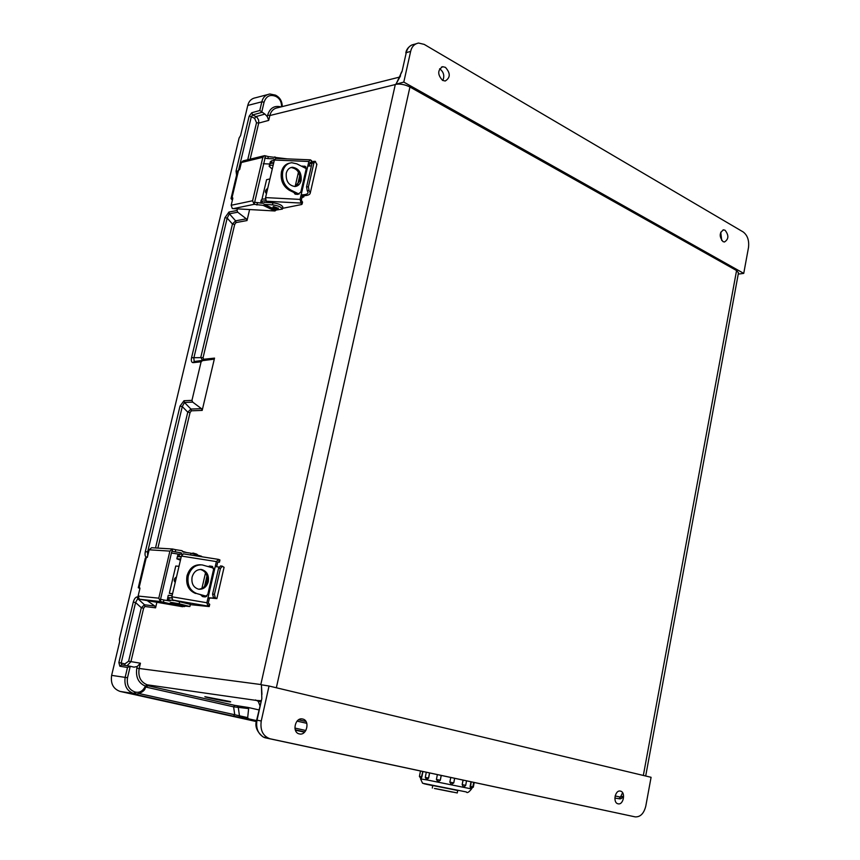 <?xml version="1.0" encoding="UTF-8"?>
<svg xmlns="http://www.w3.org/2000/svg" width="860" height="860" viewBox="0 0 860 860"><rect width="100%" height="100%" fill="white"/><g stroke="black" fill="none" stroke-linecap="round" stroke-linejoin="round"><path stroke-width="1.29" d="M722.991 241.606C719.1 236.575 719.304 232.662 723.615 229.856L725.098 230.265C728.979 235.317 728.764 239.23 724.442 242.004L722.991 241.606M442.803 80.517C444.706 75.959 443.749 72.1 439.922 68.94L439.643 68.789M445.426 67.349L442.728 66.704C437.46 70.047 437.407 74.605 442.567 80.388L445.211 81.012C450.5 77.712 450.575 73.154 445.426 67.349M618.082 803.799C623.468 805.293 625.929 792.049 620.447 791.114L620.447 791.114C615.072 789.577 612.557 802.842 618.05 803.799L618.082 803.799M302.645 719.024C310.299 720.39 306.902 735.934 299.377 733.913L299.312 733.903C291.658 732.494 295.141 716.939 302.634 719.024L302.645 719.024M304.558 732.193L295.378 730.172M256.398 721.572L120.142 691.44C113.305 689.01 110.467 683.657 111.628 675.369L119.658 641.764L119.346 639.238L239.123 137.976L240.574 135.579L247.766 105.447L261.838 101.802L259.774 110.51L264.934 114.1L255.915 116.584L252.657 114.928L251.335 116.691L254.635 118.357L256.527 122.69L247.723 159.756M249.615 209.55L247.013 220.558L246.315 218.838L235.586 220.826L232.458 224.041L234.683 224.449L236.016 222.579L247.013 220.558M147.339 557.345L146.716 557.312C145.157 556.861 144.684 555.001 145.297 551.712L180.009 406.135L184.008 400.728L191.952 400.362L201.1 361.823L202.508 360.652L213.14 359.286L214.538 358.115L202.186 410.403L191.371 410.811L190.028 412.606L157.885 548.1M147.221 600.613L154.843 606.063L155.574 607.837L156.885 602.29M229.684 701.459L204.841 696.675C204.906 697.32 231.845 702.706 230.663 701.824L229.684 701.459M137.213 666.5L140.438 663.211L139.148 668.65C137.965 676.573 140.535 681.915 146.867 684.667L149.855 685.528C147.157 685.796 145.609 686.699 145.211 688.226L144.534 687.645L145.512 686.183C138.385 683.098 135.493 677.089 136.815 668.166L137.213 666.5L134.02 667.145L130.236 666.263L127.516 677.734C126.495 685.076 128.989 689.817 134.998 691.967L136.084 692.203C139.643 692.708 142.459 691.193 144.534 687.645M258.946 709.909L247.895 707.414L248.648 708.586L247.68 717.627L248.422 718.799L233.469 716.187L127.452 692.644M261.945 694.396L261.418 684.796L261.827 698.664L257.022 720.186L261.247 720.981C260 730.129 262.88 736.053 269.889 738.74L635.196 816.882L265.321 737.826M261.247 720.981L269.04 686.022L651.084 777.3L645.785 806.142C643.882 813.549 640.345 817.129 635.196 816.882M269.04 686.022L261.494 684.807M261.418 684.796L260.827 684.528L395.331 84.398C399.932 83.581 404.802 84.452 409.94 87.01L736.568 270.556L738.482 272.824L645.688 776.01M237.414 208.862L237.027 210.485L228.953 212.044L224.944 217.677L227.18 218.085L229.383 213.807L237.725 212.205L246.315 218.838M256.56 720.594L248.422 718.799M260.784 701.685L258.226 701.33L259.892 705.587M191.952 400.362L192.672 402.104L201.476 408.661L202.186 410.403M257.022 720.186L257.011 720.218C255.775 727.893 257.86 733.494 263.257 736.988L270.126 738.794M256.989 700.47L260.999 700.707M135.837 693.902L133.73 693.504C126.861 691.053 124.012 685.635 125.173 677.25L127.495 667.478L130.236 666.263M144.942 688.269L145.211 688.226C144.491 691.977 136.407 694.987 134.998 693.784L127.452 692.655M258.226 701.33L255.527 699.965M155.574 607.837L144.953 606.493L143.62 608.213L130.924 661.705L127.054 665.747M261.827 698.664L261.462 684.807M248.648 708.586L233.608 706.834L234.866 705.383L247.895 707.414M139.094 693.547L247.68 717.627M155.52 547.96L187.77 412.166L190.92 409.07L201.476 408.661M192.672 402.104L184.459 402.469L182.277 406.576L147.587 552.174L147.651 556.001M143.62 608.213L141.32 607.74L144.491 604.774L154.843 606.063M138.772 598.764L137.75 598.635L135.59 602.548L133.279 602.086C134.246 598.796 135.579 597.066 137.288 596.904L138.03 596.99M146.867 684.667L145.512 686.183L147.554 684.861L257.129 700.534M149.371 685.474L146.082 686.097M121.658 664.866L121.185 663.038L124.894 663.899L128.613 661.222L141.32 607.74L135.59 602.548L121.185 663.038L118.863 662.555L119.841 666.221L121.679 664.866L130.086 666.242M145.297 551.712L148.619 551.948M180.009 406.135L182.277 406.576L187.77 412.166L190.028 412.606M128.656 692.827L134.816 693.74L136.084 692.203M133.332 693.536L132.612 693.913M145.974 687.097L233.608 706.834L234.726 714.746L233.469 716.187M263.257 736.988L263.085 736.923C256.742 731.699 254.603 726.098 256.656 720.121L261.816 698.728M263.934 737.332L262.923 736.794M720.734 232.211L721.723 240.467M267.202 94.697L255.775 97.707C251.539 98.459 248.862 101.039 247.766 105.447M410.65 51.385L403.791 82.098L395.955 84.226L402.029 71.531L406.253 52.664L410.65 51.385C411.736 46.655 414.38 43.881 418.573 43.043L424.195 44.387L743.233 231.985C747.512 235.307 749.275 240.467 748.512 247.454L743.739 273.383L738.245 274.103M403.791 82.098L743.739 273.383M399.051 78.292L395.955 84.226M395.879 84.248L395.331 84.398M281.037 106.909C274.383 105.264 269.922 108.005 267.643 115.132L267.288 116.627L264.934 114.1M311.976 161.293L310.46 159.842L308.869 161.476L274.372 160.035L265.557 197.596L300.097 199.412L301.021 203.078L266.245 201.208L267.739 202.455L264.482 202.358L263.224 203.315L254.635 202.283L265.579 155.875L264.558 155.649L262.837 157.315L241.348 162.529L239.682 169.517L238.521 170.355L251.335 116.691L249.12 116.294L251.722 112.757L252.657 114.928L261.655 112.434L264.063 102.189C266.181 96.116 270.051 94.17 275.673 96.341L276.63 96.836C279.661 98.674 281.295 101.566 281.542 105.49L281.65 106.747M399.115 77.206L400.351 75.594M237.725 212.205L237.027 210.485M402.029 71.531L406.253 52.664C407.414 47.859 410.059 45.085 414.165 44.344L415.896 43.838M267.288 116.627L268.707 120.389L269.857 115.53C270.997 110.994 273.706 108.381 277.973 107.672L399.663 77.067M275.673 96.341L275.404 95.116L269.889 93.987C265.632 94.74 262.956 97.341 261.838 101.802L264.063 102.189M250.174 159.154L258.817 122.604L258.559 119.862L257.086 117.444L255.915 116.584L254.635 118.357M400.556 75.831L395.923 84.237M202.508 360.652L194.209 361.522L193.812 358.136L227.18 218.085L232.458 224.041L200.821 357.201L202.476 360.404L213.14 359.286M237.532 171.194L236.059 171.065L236.575 175.214M224.944 217.677L191.554 357.706L203.078 357.631L234.683 224.449M401.598 71.896L398.341 79.614M177.558 556.237L178.052 554.13L182.255 554.27M181.32 556.409L177.73 556.474M201.573 556.269L190.995 553.227L182.804 551.948L182.062 550.701L175.752 549.712L175.236 551.884L172.226 551.249M167.291 599.871L167.797 597.732L171.71 598.022M170.742 600.172L167.281 599.925L170.14 600.968M180.084 604.419L185.62 605.655M213.377 597.431L212.592 594.088L214.441 594.378L215.258 597.732L213.377 597.431L214.591 598.13L208.604 597.818L216.86 598.625L215.258 597.732M218.999 567.052L215.731 566.654L215.387 565.912L207.883 598.399L208.604 597.818M224.041 567.417L222.407 566.213L220.407 568.481L218.569 568.213L220.536 565.934L222.17 566.192M218.569 568.213L212.592 594.088M220.407 568.481L214.441 594.378M209.969 598.259L207.883 598.399L206.873 602.753L207.948 606.085L209.206 606.558L190.318 604.644M209.711 604.354L208.27 603.075L209.27 598.764M207.948 606.085L172.688 600.043L190.372 604.386M161.024 599.355L163.905 600L163.389 602.193L160.487 601.559L160.691 598.571L171.731 551.755L172.441 551.26M173.946 600.57L171.119 600.087L169.818 601.011L163.905 600M178.084 554.055L171.441 553.001M175.236 551.884L181.18 552.819L181.879 554.055M158.788 598.184L160.487 601.559L139.341 599.194L138.116 596.055L158.788 598.184L169.904 551.109L149.135 549.798L147.329 557.366L145.34 558.054L138.277 587.702M172.29 551.249L172.57 549.002L169.904 551.109M139.933 588.412L138.267 587.745L139.728 587.745L139.933 588.433L138.116 596.055M140.438 599.442L182.567 606.719L163.389 602.193M172.881 549.067L175.752 549.712M169.721 603.29L171.022 602.365L179.17 603.763L189.877 606.537L185.513 606.096M183.169 606.397L182.567 606.719M149.135 549.798L151.596 547.712L172.236 548.981M219.945 560.01L218.58 559.398L216.387 561.591L181.406 556.054L171.85 596.775L206.873 602.753M181.406 556.054L183.395 553.851L218.3 559.365M172.688 600.043L171.85 596.775M207.765 566.439L211.882 566.278L213.602 569.309L207.744 594.658L204.572 596.904L202.498 596.55L200.767 594.894M201.906 588.412L205.518 572.846M216.387 561.591L215.387 565.912L216.742 566.396M216.731 566.471L217.72 562.193L219.45 562.182L217.72 562.171M212.7 566.665L209.797 567.03M206.948 576.039L204.551 586.38M202.809 595.453L203.766 596.775M208.281 581.661C209.13 575.168 206.894 571.126 201.584 569.524C196.897 569.266 193.736 571.782 192.092 577.082C191.232 583.564 193.435 587.606 198.703 589.229C203.444 589.519 206.636 587.004 208.281 581.661M200.401 569.449C205.658 571.083 207.862 575.125 207.002 581.553C205.615 586.326 202.809 588.874 198.574 589.207M203.659 596.689L205.551 596.883M172.505 593.959L169.334 593.336L175.752 566.041L179.009 566.288M169.334 593.336L172.58 593.658M213.624 568.137L202.175 564.913C195.317 564.547 190.683 568.245 188.265 576.007C186.986 584.875 189.867 590.745 196.908 593.604L206.497 596.475M206.722 596.303L196.908 593.604M195.639 593.486C188.598 590.626 185.717 584.768 186.996 575.899C189.372 568.224 193.951 564.525 200.724 564.794M180.428 560.204L176.859 558.817L180.707 559.021M176.87 558.742L177.364 556.646L181.224 556.85M171.71 597.861L167.947 597.635M167.775 597.442L168.28 595.303L172.118 595.636M269.879 163.594L270.298 161.809L271.513 160.852L274.275 160.433M273.802 162.443L269.825 163.851M287.358 158.885L268.309 156.584L267.836 158.595L264.611 158.047M260.569 203.164L262.031 201.186L265.848 200.702M263.826 202.917L261.515 203.218M273.018 206.959L273.544 206.507L278.274 208.303M307.203 190.576L306.568 186.856L308.396 186.867L309.073 190.587L307.203 190.576L308.084 192.5C307.815 194.059 305.698 194.833 301.731 194.801L302.935 195.682C307.504 195.704 309.944 194.811 310.256 193.005L309.073 190.587M311.406 165.873L308.364 166.088L307.944 165.464L301.021 195.403L301.731 194.801M316.781 164.647L315.351 161.357L313.9 163.024L312.062 163.024L313.502 161.368L315.104 161.357M312.062 163.024L306.568 186.856M313.9 163.024L308.396 186.867M302.935 195.682L302.236 196.284L301.021 195.403L300.097 199.412M302.548 202.175L301.333 200.186L302.258 196.209M301.021 203.078L302.086 204.142L301.527 204.54L282.542 208.346M269.707 164.013L263.235 163.733M267.836 158.595L273.663 158.842L274.297 159.852M252.593 200.756L254.141 204.314L233.372 208.636L232.297 208.518L231.168 205.271L252.593 200.756L262.837 157.315M233.372 208.636L274.964 210.979L263.149 205.368L254.141 204.314L254.635 202.283M232.404 200.09L231.007 198.574L232.619 197.714L232.845 198.23L231.168 205.271M231.974 197.854L238.521 170.355L237.543 171.119L231.05 198.391M265.579 155.875L268.309 156.584M263.149 205.368L264.418 204.411L272.469 204.852C278.049 205.583 281.338 207.002 282.37 209.109L276.221 210.023L274.964 210.979M282.789 207.292L282.843 207.077C281.822 204.97 278.522 203.541 272.942 202.809L267.277 202.508M274.372 160.035L275.813 158.412L310.191 159.831M266.245 201.208L265.557 197.596M301.452 166.184L305.096 166.302L306.246 168.7L300.839 192.059L297.754 194.403L295.109 194.145L293.873 192.468M295.13 186.512L298.452 172.183M308.869 161.476L307.944 165.464L308.772 166.088M309.213 166.088L310.041 162.497L311.535 163.239L309.708 163.959M305.999 167.066L303.311 167.119M299.764 175.515L297.56 185.05M295.743 193.392L296.066 194.317M241.348 162.529L243.057 160.895L264.009 155.789M301.129 180.568C301.709 172.763 298.807 168.323 292.411 167.249C289.315 167.603 287.262 169.581 286.272 173.193C285.692 180.987 288.573 185.427 294.926 186.523C298.076 186.19 300.14 184.201 301.129 180.568M290.798 167.571L291.099 167.549C297.495 168.625 300.398 173.053 299.817 180.858L295.206 186.502M261.988 199.219L266.578 179.686L269.933 178.934M306.257 168.614L296.764 163.819L291.755 162.733C287.219 163.26 284.219 166.163 282.768 171.452C281.585 179.761 284.219 185.943 290.68 189.995L289.368 190.275L297.818 194.403M301.935 197.564L303.827 196.886L302.559 195.8M299.119 194.124L290.68 189.995M289.368 190.275C282.918 186.233 280.274 180.052 281.457 171.742C282.779 166.829 285.52 163.948 289.68 163.12M272.255 169.065L269.148 166.324L270.438 165.314L273.157 165.206M269.201 166.098L269.621 164.325L270.911 163.303L273.63 163.196M263.676 200.971L262.031 201.089L260.784 202.283M260.806 201.81L261.225 200.014L262.504 199.069L265.428 199.025M435.44 788.577L457.262 792.952L435.44 788.577M457.735 790.447L432.784 785.535M426.807 779.708L425.27 777.418L428.645 778.063L426.614 779.644M421.884 776.913L421.077 778.762L419.411 776.462L421.884 776.913L422.926 771.528M421.013 778.751L422.787 771.495M452.478 792.092L434.408 788.47L452.478 792.092M470.474 788.426L470.14 786.362L472.817 786.911L470.474 788.426L471.14 781.837M471 781.815L470.14 786.362M463.293 786.846L462.261 784.642L465.69 785.33C464.25 786.879 463.454 787.384 463.293 786.846L462.164 784.621L463.121 780.128M463.024 780.106L462.164 784.621M451.511 784.438L453.736 782.89L451.371 784.417L449.844 782.116L453.779 782.89L454.607 778.311M451.349 784.406L449.866 782.116L450.758 777.483L449.844 782.116M440.32 780.246L438.127 781.826L436.418 779.493L440.32 780.246L441.244 775.451M437.966 781.783L436.418 779.493L437.364 774.613M428.645 778.063L429.624 772.968M128.613 661.222L140.438 663.211M136.815 668.166L260.827 684.528M267.643 115.132L269.857 115.53L395.202 84.57M256.527 122.69L258.731 123.087L268.707 120.389M214.538 358.115L203.594 359.276L203.078 357.631M147.855 685.721L234.866 705.383M298.613 719.798L305.945 721.454M736.568 270.556L643.334 775.451M409.94 87.01L276.35 687.774M294.894 728.076L305.859 730.505M306.794 723.314L297.065 721.132M191.554 357.706C190.984 360.834 191.49 362.49 193.081 362.651L201.1 361.823M249.12 116.294L236.059 171.065M259.774 110.51L251.722 112.757M111.628 675.369L127.516 677.734M127.495 667.478L119.841 666.221M118.863 662.555L133.279 602.086M134.998 691.967L133.73 693.504L120.142 691.44M304.805 731.935L295.26 729.828M184.008 400.728L184.459 402.469L190.92 409.07L191.371 410.811M137.288 596.904L137.75 598.635L144.491 604.774L144.953 606.493M237.22 705.845L238.231 707.06L239.542 716.369L240.553 717.573M124.969 665.404L124.894 663.899M146.716 557.312L147.619 556.13M193.081 362.651L194.209 361.522L202.476 360.404L203.594 359.276M236.016 222.579L235.586 220.826L229.383 213.807L228.953 212.044M276.06 95.61L276.63 96.836M614.857 798.08L619.34 798.779M622.586 792.694L620.49 797.102L615.136 795.962M620.49 797.102L618.985 798.725C620.64 799.23 622.113 798.37 623.414 796.166L620.49 797.102M180.116 604.386L185.631 605.601M180.869 605.655L184.352 606.59L180.869 605.655M195.532 554.13L194.048 553.797M193.156 553.077L196.596 554.087M179.536 554.012L179.02 556.183M190.587 554.99L190.995 553.227M169.259 597.721L168.743 599.914M209.152 604.075L208.636 606.311M139.105 587.692L146.189 557.936M179.697 601.559L179.17 603.763M186.588 552.539L182.46 551.324M171.022 602.365L180.03 604.784M180.138 605.44L170.366 602.828M219.397 559.688L218.892 561.892M212.248 566.407L211.667 566.235M211.786 566.525L209.765 565.934M176.472 577.092C173.956 578.576 173.537 580.36 175.214 582.446L174.429 581.274M175.472 577.716L176.268 577.157M176.311 577.759L175.139 577.984L174.333 579.543L174.386 581.177L175.408 581.596M278.328 208.077L277.253 209.345C274.19 209.087 272.76 208.41 272.942 207.292L278.188 208.647M273.835 207.776C273.362 208.593 274.426 209.098 277.038 209.292C277.511 208.475 276.447 207.97 273.835 207.776M271.932 160.777L271.459 162.787M262.461 201.111L261.977 203.143M302.107 201.466L301.634 203.519M274.877 157.004L276.759 157.95M272.942 202.809L272.469 204.852M257.387 202.992L256.903 205.024M276.049 157.917L274.942 157.369M264.418 204.411L276.221 210.023M275.587 210.496L263.784 204.884M311.556 160.541L311.083 162.572M305.934 166.958L304.3 166.13M304.279 166.99L302.408 166.055M266.536 193.414L265.643 192.167M267.621 188.802L267.245 188.781C265.428 190.361 265.138 191.619 266.353 192.554L266.783 192.35M472.774 787.104L471.57 788.781M426.882 779.913L420.562 778.923L422.572 783.234L466.313 791.942C467.163 793.318 468.904 792.318 471.538 788.932L426.882 779.913M457.724 790.544L429.065 784.503C420.981 783.062 422.217 783.438 432.763 785.632M426.915 779.73L428.527 778.042L429.516 772.936M438.106 781.815L440.266 780.235L441.191 775.441M723.615 229.856L723.002 229.953M442.728 66.704L441.459 67.08M269.889 738.74L264.471 737.601M121.679 664.866L130.118 666.242M282.295 106.586L282.231 105.78C281.994 101.243 280.07 97.868 276.447 95.653M275.49 95.159L276.361 95.61M275.404 95.116L269.889 93.987M405.834 52.976C406.221 49.858 408.113 47.246 411.488 45.128M192.07 553.41L193.005 553.055M180.009 604.87C179.74 605.666 181.202 606.246 184.395 606.601L185.524 606.063M193.091 553.066L197.477 554.625M224.084 567.256L216.86 598.625M209.722 604.333L209.206 606.558M190.382 604.333L189.877 606.537M219.956 559.978L219.45 562.182M220.536 565.934L222.288 566.192M218.44 559.376L183.395 553.851M200.498 569.438L201.584 569.524M316.899 164.12L310.256 193.005M302.559 202.089L302.086 204.142M276.856 157.95L274.759 156.907M282.843 207.077L282.37 209.109M311.997 161.196L311.535 163.239M265.267 199.004L265.45 198.23M266.514 193.5L266.267 193.371C264.783 191.974 265.213 190.318 267.535 188.404M291.099 167.549L292.411 167.249M303.827 196.886L304.107 195.672M472.817 786.911L473.666 782.385M473.312 787.222L474.204 782.492M432.827 785.309L432.3 788.05M471.656 788.351L471.538 788.932M457.778 790.222L457.262 792.952M425.27 777.418L426.281 772.248M419.411 776.462L420.475 771.011M465.69 785.33L466.539 780.858M453.779 782.89L454.65 778.311"/></g></svg>
